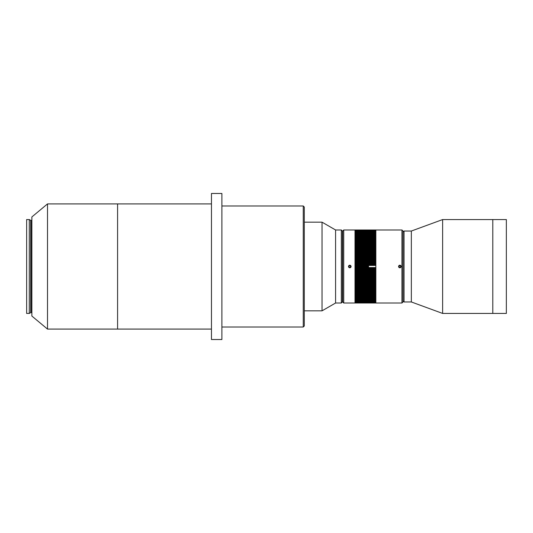 <?xml version="1.0" encoding="UTF-8"?>
<svg xmlns="http://www.w3.org/2000/svg" width="533" height="533" viewBox="0 0 533 533"><rect width="100%" height="100%" fill="white"/><g stroke="black" fill="none" stroke-linecap="round" stroke-linejoin="round"><path stroke-width="0.8" d="M341.327 229.989L342.373 231.036L342.373 301.964L341.327 303.011L341.327 229.989L335.59 229.989L335.59 303.011L322.039 310.832L322.039 222.168L304.296 222.168M303.257 205.998L304.296 207.044L304.296 325.956L303.257 327.002L303.257 205.998L221.888 205.998M399.87 267.806C401.549 266.933 401.549 266.067 399.87 265.194C398.184 266.067 398.184 266.933 399.87 267.806M401.955 229.989L402.995 231.036L402.995 301.964L401.955 303.011L401.955 229.989L354.998 229.989L354.998 303.011L375.858 303.011L375.858 229.989L343.732 229.989L343.732 303.011L401.955 303.011M351.087 266.5C350.214 268.186 349.348 268.186 348.475 266.5C349.348 264.821 350.214 264.821 351.087 266.5M343.732 303.011L342.686 301.964L342.686 231.036L343.732 229.989M47.51 203.912L47.51 329.088L31.867 316.049L31.867 216.951L47.51 203.912L117.58 203.912L117.58 329.088L211.461 329.088M211.461 193.479L211.461 339.521L221.888 339.521L221.888 193.479L211.461 193.479M375.858 263.848L354.998 263.848L375.858 263.822M375.858 262.789L354.998 262.756L375.858 262.789M375.858 261.73L354.998 261.696L375.858 261.73M375.858 260.67L354.998 260.644L375.858 260.67M375.858 259.624L354.998 259.591L375.858 259.624M375.858 258.578L354.998 258.545L375.858 258.578M375.858 257.539L354.998 257.506L375.858 257.539M375.858 256.506L354.998 256.48L375.858 256.506M375.858 255.487L354.998 255.487L375.858 255.46M375.858 254.474L354.998 254.448L375.858 254.474M375.858 253.475L354.998 253.441L375.858 253.475M375.858 252.482L354.998 252.455L375.858 252.482M375.858 251.503L354.998 251.476L375.858 251.503M375.858 250.537L354.998 250.51L375.858 250.537M375.858 249.584L354.998 249.557L375.858 249.584M375.858 248.644L354.998 248.618L375.858 248.644M375.858 247.725L354.998 247.725L375.858 247.698M375.858 246.812L354.998 246.792L375.858 246.812M375.858 245.926L354.998 245.926L375.858 245.9M375.858 245.053L354.998 245.027L375.858 245.053M375.858 244.201L354.998 244.174L375.858 244.201M375.858 243.361L354.998 243.361L375.858 243.341M375.858 242.548L354.998 242.522L375.858 242.548M375.858 241.755L354.998 241.729L375.858 241.755M375.858 240.983L354.998 240.956L375.858 240.983M375.858 240.23L354.998 240.23L375.858 240.203M375.858 239.497L354.998 239.497L375.858 239.477M375.858 238.791L354.998 238.791L375.858 238.771M375.858 238.111L354.998 238.091L375.858 238.111M375.858 237.451L354.998 237.432L375.858 237.451M375.858 236.819L354.998 236.799L375.858 236.819M375.858 236.206L354.998 236.192L375.858 236.206M375.858 235.626L354.998 235.626L375.858 235.606M375.858 235.066L354.998 235.066L375.858 235.053M375.858 234.54L354.998 234.527L375.858 234.54M375.858 234.04L354.998 234.027L375.858 234.04M375.858 233.561L354.998 233.561L375.858 233.547M375.858 233.114L354.998 233.114L375.858 233.108M375.858 232.701L354.998 232.701L375.858 232.688M375.858 232.308L354.998 232.301L375.858 232.308M375.858 231.948L354.998 231.948L375.858 231.942M375.858 231.622L354.998 231.622L375.858 231.615M375.858 231.322L354.998 231.322L375.858 231.315M375.858 231.049L354.998 231.049L375.858 231.042M375.858 230.809L354.998 230.802L375.858 230.809M375.858 230.602L354.998 230.602L375.858 230.596M375.858 230.423L354.998 230.423L375.858 230.416M375.858 230.276L354.998 230.269L375.858 230.276M375.858 230.156L354.998 230.156L375.858 230.156M375.858 230.069L354.998 230.069L375.858 230.069M375.858 230.016L354.998 230.016L375.858 230.016M375.858 302.984L354.998 302.984L375.858 302.931M375.858 302.844L354.998 302.844L375.858 302.844M375.858 302.731L354.998 302.724L375.858 302.731M375.858 302.584L354.998 302.584L375.858 302.577M375.858 302.404L354.998 302.404L375.858 302.398M375.858 302.198L354.998 302.191L375.858 302.198M375.858 301.958L354.998 301.958L375.858 301.951M375.858 301.685L354.998 301.685L375.858 301.678M375.858 301.385L354.998 301.385L375.858 301.378M375.858 301.058L354.998 301.058L375.858 301.052M375.858 300.699L354.998 300.692L375.858 300.699M375.858 300.312L354.998 300.312L375.858 300.299M375.858 299.892L354.998 299.892L375.858 299.886M375.858 299.453L354.998 299.453L375.858 299.439M375.858 298.973L354.998 298.96L375.858 298.973M375.858 298.473L354.998 298.46L375.858 298.473M375.858 297.947L354.998 297.947L375.858 297.934M375.858 297.394L354.998 297.394L375.858 297.374M375.858 296.808L354.998 296.794L375.858 296.808M375.858 296.201L354.998 296.181L375.858 296.201M375.858 295.568L354.998 295.549L375.858 295.568M375.858 294.909L354.998 294.889L375.858 294.909M375.858 294.229L354.998 294.229L375.858 294.209M375.858 293.523L354.998 293.523L375.858 293.503M375.858 292.797L354.998 292.797L375.858 292.77M375.858 292.044L354.998 292.017L375.858 292.044M375.858 291.271L354.998 291.291M375.858 290.478L354.998 290.452L375.858 290.478M375.858 289.659L354.998 289.659L375.858 289.639M375.858 288.826L354.998 288.799L375.858 288.826M375.858 287.973L354.998 287.947L375.858 287.973M375.858 287.1L354.998 287.1L375.858 287.074M375.858 286.208L354.998 286.188L375.858 286.208M375.858 285.302L354.998 285.302L375.858 285.275M375.858 284.382L354.998 284.356L375.858 284.382M375.858 283.443L354.998 283.416L375.858 283.443M375.858 282.49L354.998 282.463L375.858 282.49M375.858 281.524L354.998 281.497L375.858 281.524M375.858 280.545L354.998 280.518L375.858 280.545M375.858 279.559L354.998 279.525L375.858 279.559M375.858 278.552L354.998 278.526L375.858 278.552M375.858 277.54L354.998 277.54L375.858 277.513M375.858 276.52L354.998 276.494L375.858 276.52M375.858 275.494L354.998 275.461L375.858 275.494M375.858 274.455L354.998 274.422L375.858 274.455M375.858 273.409L354.998 273.376L375.858 273.409M375.858 272.356L354.998 272.33L375.858 272.356M375.858 271.304L354.998 271.27L375.858 271.304M375.858 270.244L354.998 270.211L375.858 270.244M375.858 269.178L354.998 269.178L375.858 269.152M375.858 268.112L354.998 268.112L375.858 268.086M368.556 267.02L354.998 267.046L368.556 267.02L368.556 265.98L354.998 265.98L368.556 265.98M354.998 264.888L375.858 264.888L354.998 264.888M354.998 266.5L368.556 266.5M354.998 265.447L375.858 265.447M354.998 267.553L375.858 267.553M354.998 268.605L375.858 268.605M354.998 269.651L375.858 269.651M354.998 270.697L375.858 270.697M354.998 271.737L375.858 271.737M354.998 272.776L375.858 272.776M354.998 273.809L375.858 273.809M354.998 274.835L375.858 274.835M354.998 275.854L375.858 275.854M354.998 276.867L375.858 276.867M354.998 277.873L375.858 277.873M354.998 278.866L375.858 278.866M354.998 279.845L375.858 279.845M354.998 280.818L375.858 280.818M354.998 281.777L375.858 281.777M354.998 282.723L375.858 282.723M354.998 283.649L375.858 283.649M354.998 284.569L375.858 284.569M354.998 285.468L375.858 285.468M354.998 286.354L375.858 286.354M354.998 287.227L375.858 287.227M354.998 288.073L375.858 288.073M354.998 288.906L375.858 288.906M354.998 289.719L375.858 289.719M354.998 290.518L375.858 290.518M354.998 241.709L375.858 241.709M354.998 242.482L375.858 242.482M354.998 243.281L375.858 243.281M354.998 244.094L375.858 244.094M354.998 244.927L375.858 244.927M354.998 245.773L375.858 245.773M354.998 246.646L375.858 246.646M354.998 247.532L375.858 247.532M354.998 248.431L375.858 248.431M354.998 249.351L375.858 249.351M354.998 250.277L375.858 250.277M354.998 251.223L375.858 251.223M354.998 252.182L375.858 252.182M354.998 253.155L375.858 253.155M354.998 254.134L375.858 254.134M354.998 255.127L375.858 255.127M354.998 256.133L375.858 256.133M354.998 257.146L375.858 257.146M354.998 258.165L375.858 258.165M354.998 259.191L375.858 259.191M354.998 260.224L375.858 260.224M354.998 261.263L375.858 261.263M354.998 262.303L375.858 262.303M354.998 263.349L375.858 263.349M354.998 264.395L375.858 264.395M402.995 300.925L402.995 232.075L404.041 231.036L404.041 301.964L402.995 300.925M404.041 301.964L411.343 301.964L411.343 231.036L404.041 231.036M411.343 301.964L442.637 313.437L442.637 219.563L411.343 231.036M442.637 313.437L506.35 313.437L506.35 219.563L492.792 219.563L492.792 313.437L492.792 219.563L442.637 219.563M29.275 219.563L30.774 220.395L30.774 312.604L29.275 313.437L26.65 313.437L26.65 219.563L29.275 219.563L29.275 313.437M30.774 220.395L31.66 220.395L31.66 312.604L30.774 312.604M47.51 329.088L117.58 329.088L117.58 203.912L211.461 203.912M350.687 265.607A1.273 1.273 0 0 0 348.888 265.594A1.273 1.273 0 0 0 348.882 267.393A1.273 1.273 0 0 0 350.681 267.406A1.273 1.273 0 0 0 350.687 265.607M349.555 265.627L348.908 266.26L349.142 267.133L350.014 267.373L350.654 266.74L350.421 265.867L349.555 265.627M400.516 265.407A1.273 1.273 0 0 0 398.771 265.847A1.273 1.273 0 0 0 399.217 267.593A1.273 1.273 0 0 0 400.963 267.153A1.273 1.273 0 0 0 400.516 265.407M399.424 265.714L398.964 266.487L399.404 267.28L400.31 267.286L400.769 266.513L400.33 265.72L399.424 265.714M30.667 220.369L30.667 312.631M304.296 310.832L322.039 310.832M335.59 303.011L341.327 303.011M303.257 327.002L221.888 327.002M335.59 229.989L322.039 222.168"/></g></svg>
